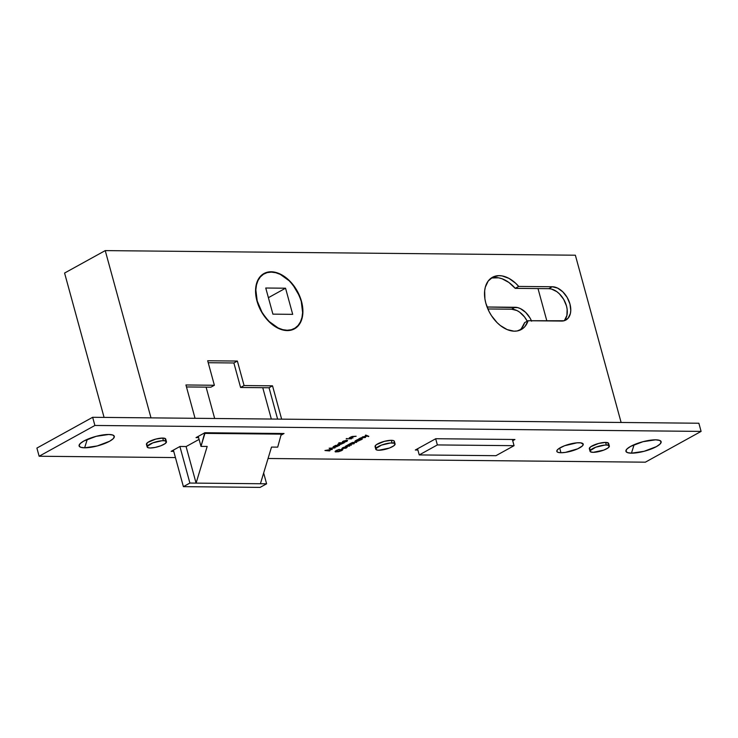 <?xml version="1.0" encoding="UTF-8"?>
<svg xmlns="http://www.w3.org/2000/svg" width="738" height="738" viewBox="0 0 738 738"><rect width="100%" height="100%" fill="white"/><g stroke="black" fill="none" stroke-linecap="round" stroke-linejoin="round"><path stroke-width="1.11" d="M196.087 483.113L189.897 483.058L179.906 446.518L189.897 483.058L183.393 486.646L173.393 450.106L183.393 486.646L260.099 487.394L266.603 483.805L263.66 473.04L266.603 483.805L260.413 483.741L271.51 447.08L277.7 447.136L281.455 433.492L277.7 447.136L271.51 447.08L260.413 483.741L196.087 483.113L186.077 446.527L196.087 483.113L189.897 483.058L183.393 486.646L260.099 487.394L266.603 483.805L196.087 483.113L207.184 446.453L196.087 483.113M271.335 419.046L262.756 387.69L271.335 419.046M204.758 432.791L200.994 446.389L198.254 436.379L200.994 446.389L207.184 446.453L200.994 446.389L204.924 433.391L281.63 434.147L204.924 433.391L204.758 432.791M214.666 418.492L206.096 387.136L214.666 418.492M257.211 300.966L257.211 300.966A31.236 20.443 -118.9 0 1 264.13 273.835A31.236 20.443 -118.9 0 1 301.252 301.399A31.236 20.443 -118.9 0 1 294.324 328.53A31.236 20.443 -118.9 0 1 257.211 300.966L255.837 289.859L256.501 284.85L258.032 280.468L260.385 276.888L263.457 274.241L267.128 272.626L271.28 272.11L275.726 272.709L280.311 274.398L289.176 280.772L293.124 285.209L299.277 295.717L301.252 301.399L302.617 312.506L301.962 317.515L300.421 321.897L298.078 325.476L295.006 328.124L291.326 329.738L287.183 330.255L282.737 329.655L278.152 327.958L269.287 321.593L265.339 317.156L261.925 312.109L257.211 300.966M292.7 314.351L272.903 314.148L265.754 288.014L285.551 288.207L268.401 297.682L285.551 288.207L292.7 314.351L285.551 288.207L265.754 288.014L272.903 314.148L292.7 314.351M437.357 444.931L419.239 454.931L417.551 448.778L419.239 454.931L495.945 455.687L514.063 445.678L512.366 439.47L514.063 445.678L437.357 444.931L435.678 438.769L437.357 444.931L419.239 454.931L495.945 455.687L514.063 445.678L437.357 444.931M84.621 447.809L87.287 439.35L84.621 447.809L97.259 445.946L109.575 441.269L113.218 438.704L114.344 436.518L112.794 435.033L108.79 434.47A18.247 4.788 -15.3 0 1 113.301 435.254A18.247 4.788 -15.3 0 1 106.401 442.818A18.247 4.788 -15.3 0 1 84.621 447.809A18.247 4.788 -15.3 0 1 79.418 444.525A18.247 4.788 -15.3 0 1 91.374 437.772A18.247 4.788 -15.3 0 1 108.79 434.47L96.152 436.342L83.837 441.02L80.193 443.584L79.067 445.77L80.617 447.256L84.621 447.809M631.451 453.169L634.108 444.71L631.451 453.169L644.08 451.305L656.396 446.628L660.04 444.064L661.165 441.877L659.615 440.392L655.612 439.83A18.247 4.788 -15.3 0 1 660.132 440.614A18.247 4.788 -15.3 0 1 653.231 448.178A18.247 4.788 -15.3 0 1 631.451 453.169A18.247 4.788 -15.3 0 1 626.239 449.885A18.247 4.788 -15.3 0 1 638.204 443.132A18.247 4.788 -15.3 0 1 655.612 439.83L642.973 441.702L630.658 446.379L627.014 448.935L625.889 451.13L627.448 452.615L631.451 453.169M263.337 274.278A31.586 20.673 61.1 0 0 262.294 274.619M301.501 301.399L296.722 290.135L289.287 280.541L280.32 274.102L275.689 272.387L271.187 271.778L266.999 272.304L263.272 273.936L260.173 276.612L257.793 280.237L256.243 284.665L255.579 289.73L256.962 300.966A31.586 20.673 -118.9 0 1 263.964 273.53A31.586 20.673 -118.9 0 1 301.501 301.399A31.586 20.673 -118.9 0 1 294.499 328.834A31.586 20.673 -118.9 0 1 256.962 300.966L261.732 312.229L269.167 321.814L278.143 328.262L282.774 329.978L287.276 330.587L291.464 330.061L295.182 328.428L298.29 325.753L300.661 322.128L302.211 317.7L302.884 312.635L301.501 301.399M519.469 330.356A29.834 19.52 61.1 0 0 524.617 322.654L528.104 320.726A29.834 19.52 -118.9 0 1 521.286 329.526A29.834 19.52 -118.9 0 1 485.835 303.207L489.146 311.676L491.462 315.661L497.126 322.672L500.346 325.523L507.172 329.591L513.971 331.168L517.154 330.975L522.707 328.613L524.958 326.519L528.104 320.726L564.109 320.753L568.094 318.235L570.382 313.539L570.769 310.587L569.957 304.028L567.181 297.46L562.836 291.87L557.605 288.106L552.282 286.75L518.713 286.427L515.65 283.244L508.971 278.383L502.089 275.911L498.777 275.643L492.818 277.101L488.187 281.058L485.327 287.137L484.663 290.8L484.912 298.927L485.835 303.207A29.834 19.52 -118.9 0 1 492.449 277.294A29.834 19.52 -118.9 0 1 518.713 286.427L515.225 288.346L508.888 282.46L502.025 278.752L498.602 277.829L492.181 277.968M165.137 440.392L165.515 438.723L162.711 438.068A10 2.62 164.7 0 0 151.936 440.328A10 2.62 164.7 0 0 146.438 444.368L147.157 446.979A10 2.62 -15.3 0 1 152.646 442.948A10 2.62 -15.3 0 1 163.43 440.687L162.711 438.068L155.783 439.092L147.877 442.376L146.419 444.258L147.277 445.079M166.456 441.702L165.736 439.082A10 2.62 164.7 0 0 162.711 438.068L163.43 440.687A10 2.62 -15.3 0 1 166.456 441.702A10 2.62 -15.3 0 1 160.958 445.734A10 2.62 -15.3 0 1 150.183 447.994A10 2.62 -15.3 0 1 147.157 446.979M394.387 441.435L393.529 440.614L391.334 440.309A10 2.62 164.7 0 0 380.559 442.569A10 2.62 164.7 0 0 375.07 446.61L375.78 449.221A10 2.62 -15.3 0 1 381.269 445.189A10 2.62 -15.3 0 1 392.053 442.929L391.334 440.309L384.415 441.333L376.509 444.608L375.172 445.936L375.9 447.32M395.079 443.944L394.36 441.324A10 2.62 164.7 0 0 391.334 440.309L392.053 442.929A10 2.62 -15.3 0 1 395.079 443.944A10 2.62 -15.3 0 1 389.59 447.975A10 2.62 -15.3 0 1 378.806 450.235A10 2.62 -15.3 0 1 375.78 449.221M608.038 444.728L608.416 443.068L605.612 442.413A10 2.62 164.7 0 0 594.837 444.673A10 2.62 164.7 0 0 589.339 448.704L590.059 451.324A10 2.62 -15.3 0 1 595.548 447.283A10 2.62 -15.3 0 1 606.332 445.023L605.612 442.413L598.684 443.437L590.778 446.711L589.321 448.603L590.179 449.414M609.357 446.038L608.638 443.427A10 2.62 164.7 0 0 605.612 442.413L606.332 445.023A10 2.62 -15.3 0 1 609.357 446.038A10 2.62 -15.3 0 1 603.859 450.079A10 2.62 -15.3 0 1 593.084 452.339A10 2.62 -15.3 0 1 590.059 451.324M579.081 442.735A13.69 3.589 -15.3 0 1 583.223 444.128A13.69 3.589 -15.3 0 1 575.714 449.654A13.69 3.589 -15.3 0 1 560.963 452.745L559.672 448.049L560.963 452.745L565.345 452.394L577.716 448.805L582.402 445.918L583.251 444.267L580.788 442.855L577.024 442.818L564.57 445.743L558.786 448.621L556.959 450.438L557.125 451.85L557.956 452.329L560.963 452.745A13.69 3.589 -15.3 0 1 556.821 451.352A13.69 3.589 -15.3 0 1 564.33 445.835A13.69 3.589 -15.3 0 1 579.081 442.735M39.132 456.241L94.898 425.466L701.1 431.407L645.344 462.182L268.06 458.492L645.344 462.182L701.1 431.407L698.868 423.234L701.1 431.407L94.898 425.466L92.656 417.293L698.868 423.234L92.656 417.293L94.898 425.466L39.132 456.241L175.441 457.578L39.132 456.241L36.9 448.077L92.656 417.293L36.9 448.077L39.132 456.241M363.336 437.56L365.135 437.579L362.044 437.431L358.594 439.036L362.423 439.073L360.384 438.723L360.633 438.141L365.578 437.33L360.338 438.04L358.594 439.036L362.423 439.073L360.522 438.769L360.734 438.086L363.336 437.56M354.231 442.431L356.306 442.449L352.727 442.413L347.561 445.125L351.389 445.162L349.222 444.783L349.434 444.322L354.295 443.566L351.906 443.501L352.035 442.883L356.749 442.2L351.639 442.837L347.561 445.125L351.389 445.162L349.572 444.248L353.853 443.806L352.035 442.883L354.231 442.431M346.675 446.748L343.76 447.293L342.035 448.446L345.873 448.178L347.312 446.859L343.465 448.519L346.675 446.748L342.755 447.745L342.072 448.519L346.712 447.781L347.312 446.859L343.465 448.519L346.675 446.748M352.985 437.985L350.947 437.643L351.196 437.053L356.14 436.25L352.072 436.481L349.157 437.948L352.985 437.985L351.085 437.68L351.297 436.997L356.14 436.25L350.901 436.951L349.157 437.948L352.985 437.985M346.251 438.879L347.229 438.501L346.251 438.649M340.698 443.04L337.856 444.23L337.893 444.811L338.936 444.885L344.222 442.828L338.853 442.772L340.698 443.04L338.438 443.833L338.521 444.894L344.222 442.828L340.698 443.04M329.978 450.687L326.666 450.392L332.331 449.396L330.338 448.372L335.015 447.911L329.13 448.215L331.334 449.414L324.941 450.521L329.535 450.936L326.666 450.392L332.331 449.396L330.338 448.372L335.015 447.911L329.13 448.215L331.334 449.414L324.941 450.521L329.978 450.687M393.769 442.634L394.258 441.997M512.707 440.734L514.94 439.497L435.761 438.723L415.319 450.014L417.892 450.032L415.319 450.014L435.761 438.723L514.94 439.497L512.707 440.734M204.85 432.736L196.022 437.616L198.605 437.643L196.022 437.616L204.85 432.736L284.029 433.52L204.85 432.736M199.085 439.396L186.179 446.527L179.989 446.462L171.161 451.333L173.744 451.361L171.161 451.333L179.989 446.462L186.179 446.527L199.085 439.396M281.381 434.977L284.029 433.52L281.381 434.977M335.292 445.604L333.096 446.914L334.277 447.459L339.554 445.401L335.735 445.365L333.77 446.407L333.853 447.468L339.554 445.401L335.292 445.604M346.454 441.37L343.733 442.08L346.159 440.346L342.423 441.73L342.884 442.302L345.116 442.053L347.589 440.411L343.733 442.08L346.952 440.3L343.032 441.296L342.34 442.08L343.207 442.32L346.98 441.342L347.589 440.411L346.454 441.37L346.971 440.632M351.472 438.824L347.644 438.787L351.472 438.824M341.62 449.424L341.279 450.521L336.712 451.785L335.808 451.481L336.639 450.309L339.415 449.331L336.177 450.54L335.144 451.361L335.412 451.905L338.659 451.711L342.017 450.411L342.81 449.673L342.414 449.267L339.443 450.328L341.62 449.424L342.137 449.811L341.445 450.429L338.244 451.601L335.818 451.315L339.415 449.331L336.177 450.54L335.089 451.628L338.659 451.711L341.777 450.549L342.81 449.543L341.528 449.174L339.443 450.328L342.155 449.663L342.026 449.202M346.426 446.075L349.692 446.103L347.063 446.01L347.183 445.374L345.421 446.305L349.692 446.103L347.164 446.038L347.183 445.374L346.426 446.075L346.675 445.577M357.146 439.839L354.895 441.241L356.131 441.684L361.417 439.627L357.589 439.59L355.624 440.641L355.707 441.702L361.417 439.627L357.146 439.839M367.33 436.176L368.815 436.333L365.79 435.069L365.31 435.328L367.007 436.038L362.376 436.942L367.33 436.176L367.192 435.66L368.336 436.601L368.815 436.333L365.79 435.069L365.31 435.328L367.007 436.038L362.376 436.942L367.33 436.176M277.617 419.11L269.047 387.754L240.588 387.478L233.881 362.976L208.217 362.718L233.881 362.976L237.368 361.048L207.682 360.762L214.38 385.264L185.93 384.978L195.044 418.298L185.93 384.978L214.38 385.264L210.893 387.182L186.465 386.943L210.893 387.182L214.38 385.264L207.682 360.762L237.368 361.048L233.881 362.976L240.588 387.478L244.075 385.55L237.368 361.048L244.075 385.55L240.588 387.478L269.047 387.754L272.525 385.826L244.075 385.55L272.525 385.826L269.047 387.754L277.617 419.11M564.607 320.163L566.895 315.458L567.144 309.296L566.48 305.956L563.694 299.379L559.358 293.789L556.803 291.639L551.415 289.028L548.795 288.678L515.225 288.346A29.834 19.52 61.1 0 0 490.779 278.392M521.471 328.438L524.617 322.654L528.104 320.726L561.664 321.058A18.422 12.057 -118.9 0 0 565.88 320.034A18.422 12.057 -118.9 0 0 568.933 301.012A18.422 12.057 -118.9 0 0 552.282 286.75L548.795 288.678L552.282 286.75L518.713 286.427L515.225 288.346L548.795 288.678A18.422 12.057 61.1 0 1 564.838 301.538A18.422 12.057 61.1 0 1 564.016 320.772M546.849 320.91L538.002 288.567L546.849 320.91M531.434 320.762A18.422 12.057 -118.9 0 0 515.106 307.276L511.619 309.194L487.864 308.964L511.619 309.194L515.106 307.276L487.071 306.999L517.735 307.626L520.438 308.632L525.668 312.386L530.004 317.977L531.628 321.205M593.084 452.339L603.684 450.143L607.918 448.031L609.376 446.149L607.577 445.106L604.828 445.079L595.723 447.219L590.16 450.65L590.28 451.684L593.084 452.339M378.806 450.235L389.415 448.04L393.64 445.936L395.098 444.045L394.249 443.234L390.55 442.984L381.454 445.115L375.891 448.556L376.611 449.931L378.806 450.235M150.183 447.994L155.22 447.422L160.783 445.798L165.017 443.695L166.474 441.804L164.675 440.771L161.926 440.743L152.821 442.874L147.259 446.315L147.987 447.689L150.183 447.994M331.168 448.796L331.334 449.414L331.168 448.796M333.022 447.191L333.853 447.468M334.24 446.407L337.146 445.374L337.266 446.444L334.296 447.228L334.185 446.195L337.211 445.623L337.266 446.444L335.393 447.099L333.53 446.545M337.211 445.623L337.866 445.872L337.266 446.444M334.296 447.228L333.65 446.979M337.681 444.617L338.521 444.894M338.908 443.833L341.805 442.8L341.925 443.87L338.963 444.654L338.853 443.621L341.879 443.049L341.925 443.87L340.061 444.525L338.198 443.972M341.879 443.049L342.533 443.298L341.925 443.87M338.963 444.654L338.318 444.405M346.039 440.54L342.958 441.804L343.465 441.075L346.039 440.54L343.308 442.044L343.521 441.287L346.039 440.54M351.085 437.68L351.297 436.997M346.703 447.071L346.187 447.809M345.771 446.988L342.681 448.252L343.198 447.523L345.771 446.988L343.041 448.492L343.133 447.8L345.771 446.988M351.639 442.837L351.242 443.575M351.491 442.929L352.035 442.883M349.037 444.276L349.572 444.248M356.159 441.453L355.513 441.204L355.965 440.715L359.074 439.857L359.12 440.669L356.159 441.453L356.048 440.429L359.074 439.857L359.12 440.669L357.662 441.232L356.159 441.453L356.103 440.641M354.877 441.425L355.707 441.702M359.074 439.857L359.729 440.097L359.12 440.669M360.522 438.769L360.734 438.086M366.86 435.521L367.007 436.038L366.86 435.521M368.197 436.075L368.336 436.601L368.197 436.075M575.363 255.21L105.239 250.606L64.584 273.051L105.239 250.606L150.995 417.865L105.239 250.606L575.363 255.21L621.119 422.477L575.363 255.21M104.076 417.404L64.584 273.051L104.076 417.404M281.639 419.147L272.525 385.826L281.639 419.147M511.619 309.194L516.951 310.55L519.626 312.156L524.506 316.925L527.236 321.205A18.422 12.057 61.1 0 0 511.619 309.194M292.682 329.674A31.586 20.673 61.1 0 0 293.53 328.964M294.268 328.558L291.639 330.015M264.084 273.863L261.446 275.32M335.808 451.481L335.642 450.872M342.81 449.543L342.367 447.911"/></g></svg>
